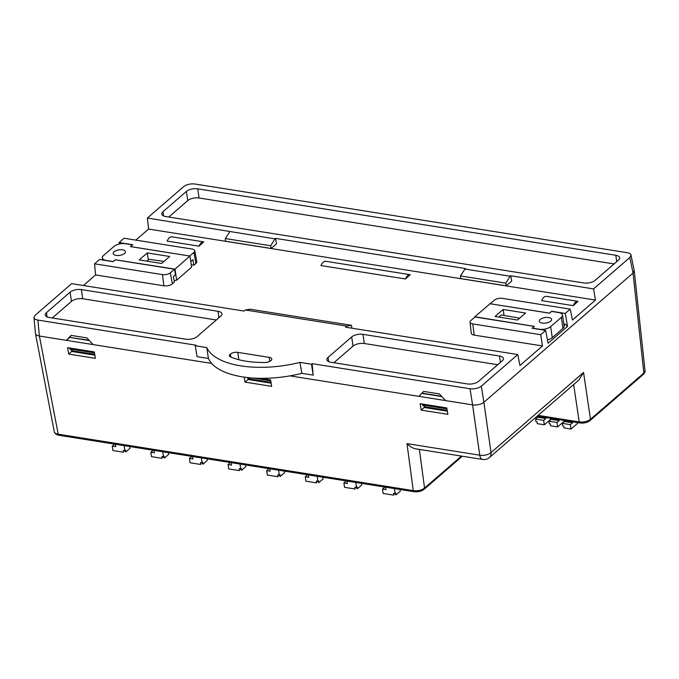 <?xml version="1.0" encoding="UTF-8"?>
<svg xmlns="http://www.w3.org/2000/svg" width="679" height="679" viewBox="0 0 679 679"><rect width="100%" height="100%" fill="white"/><g stroke="black" fill="none" stroke-linecap="round" stroke-linejoin="round"><path stroke-width="1.02" d="M169.674 256.492L147.267 252.919L139.187 259.904L161.594 263.486L169.674 256.492M174.138 280.724L176.65 280.147L175.004 269.147L189.916 256.042L130.419 246.596L132.456 244.83L125.437 243.719A8.292 3.718 171.5 0 0 114.14 246.307L103.437 255.576A8.292 3.718 171.5 0 0 102.249 257.918A8.292 3.718 171.5 0 0 106.179 260.405L113.198 261.517L115.243 259.836M175.004 269.147L115.226 259.76M114.055 251.782A6.221 2.784 -8.5 0 0 113.164 253.539A6.221 2.784 -8.5 0 0 119.725 255.372A6.221 2.784 -8.5 0 0 125.471 251.697A6.221 2.784 -8.5 0 0 120.786 249.711A6.221 2.784 -8.5 0 0 114.055 251.782M176.65 280.147L191.631 267.17L189.984 256.17M175.572 274.893L174.724 269.207M148.311 259.879L147.267 252.919M146.859 261.135L148.973 259.302L163.97 261.423M446.799 407.926L420.131 403.682L421.201 410.108L447.877 414.343L446.799 407.926M244.177 377.117L245.009 382.107L271.685 386.351L270.615 379.926L260.515 378.322M447.342 411.168L424.222 407.493L421.201 410.108M423.985 406.05L424.222 407.493M68.698 354.09L95.374 358.334L94.305 351.909L67.628 347.673L68.698 354.09L71.719 351.476L94.848 355.151M71.49 350.033L71.719 351.476M271.159 383.168L248.03 379.493L245.009 382.107M247.793 378.016L248.03 379.493M414.08 491.706L414.496 491.757A2.062 0.976 97.1 0 1 414.394 491.757A2.062 0.976 97.1 0 1 413.706 490.696L414.249 491.706M346.748 326.09L245.314 309.972L250.033 309.2L351.467 325.317L346.748 326.09L345.492 327.176L517.797 354.557L481.318 386.164L483.881 402.291L633.04 273.068L483.881 402.291L491.027 452.604A8.284 3.972 -8.1 0 1 479.747 455.185A8.284 4.269 99 0 0 482.693 459.471L415.607 448.811C412.747 448.267 409.87 446.536 406.984 443.625L479.747 455.185L472.601 404.888C477.108 405.338 480.859 404.48 483.872 402.299C480.868 404.472 477.099 405.338 472.592 404.888L289.967 375.869L418.909 396.358L423.637 391.41L418.909 396.358M89.339 340.552L69.759 337.438L66.406 340.34L71.134 335.392L86.878 337.896L93.082 344.576L211.627 363.418L39.399 336.046C36.989 335.621 35.673 334.764 35.469 333.482M54.295 431.81C54.6 433.015 55.899 433.813 58.199 434.204L413.29 490.628M33.95 317.416L35.486 333.635C35.792 334.84 37.099 335.647 39.399 336.046L58.199 434.204A2.071 1.069 99 0 0 58.929 435.273C56.374 434.73 54.838 433.567 54.32 431.793M413.706 490.696C418.205 491.027 421.82 490.153 424.536 488.074A2.062 1.511 49.1 0 1 424.137 489.287C421.472 491.256 418.23 492.08 414.402 491.757M634.203 270.641L633.032 273.068L634.228 270.794M245.314 309.972L244.058 311.058L71.635 283.661L35.155 315.26L33.958 317.517C34.162 318.799 35.478 319.656 37.888 320.081L195.934 345.195L195.289 345.755L206.806 347.589A74.401 33.313 -8.5 0 0 299.94 362.391L311.457 364.216L312.102 363.655L470.029 388.753L472.592 404.888L445.577 400.593L439.372 393.913L423.637 391.41M441.842 396.561L422.253 393.455M66.406 340.34L39.399 336.046L37.888 320.081M538.091 415.378L579.221 421.914C583.388 422.414 587.046 421.617 590.204 419.529L643.845 373.06L645.042 370.844L634.237 270.87M590.458 419.308L589.949 420.615M583.541 372.448L578.881 380.036L489.415 457.553A8.284 6.052 49.1 0 0 491.027 452.604L583.541 372.448L590.475 419.299M590.204 419.529A2.062 1.443 52.1 0 1 589.788 420.776A2.062 1.443 52.1 0 1 589.584 420.904L590.263 420.259M550.932 418.357L551.085 419.384L548.946 421.235L549.328 423.798L550.38 423.959L550.652 425.801L557.671 426.913L564.181 421.277L564.054 420.437M551.085 419.384L559.156 420.666L557.018 422.516L557.671 426.913M548.946 421.235L557.018 422.516M559.004 419.639L559.156 420.666M537.573 416.235L537.734 417.262L535.595 419.113L535.977 421.676L537.03 421.837L537.301 423.679L544.32 424.791L550.83 419.155L550.703 418.315M537.734 417.262L545.806 418.544L543.667 420.394L544.32 424.791M535.595 419.113L543.667 420.394M545.644 417.517L545.806 418.544M572.355 421.761L572.507 422.788L570.368 424.638L571.031 429.035L577.532 423.399L577.405 422.559M564.283 420.479L564.436 421.506L562.297 423.357L562.679 425.92L563.731 426.081L564.003 427.923L571.031 429.035M564.436 421.506L572.507 422.788M562.297 423.357L570.368 424.638M124.147 450.508L125.802 451.908L125.522 450.075L124.885 450.627L123.289 450.372L123.561 452.206L112.892 450.516L112.239 446.12L115.744 446.672L115.379 444.244M129.833 446.544L130.079 448.199L125.802 451.908M114.556 444.108L112.239 446.12M124.138 445.636L124.885 450.627M162.756 456.644L164.403 458.045L164.131 456.212L163.495 456.763L161.899 456.509L162.171 458.342L151.502 456.644L150.84 452.256L154.345 452.808L153.989 450.381M168.443 452.672L168.689 454.336L164.403 458.045M153.157 450.245L150.84 452.256M162.748 451.773L163.495 456.763M201.366 462.781L203.013 464.181L202.741 462.34L202.096 462.9L200.5 462.645L200.78 464.478L190.112 462.781L189.449 458.393L192.955 458.945L192.59 456.517M207.044 458.809L207.299 460.464L203.013 464.181M191.767 456.381L189.449 458.393M201.357 457.909L202.096 462.9M239.976 468.917L241.622 470.309L241.351 468.476L240.706 469.036L239.11 468.782L239.381 470.615L228.713 468.917L228.059 464.521L231.564 465.081L231.199 462.645M245.654 464.945L245.9 466.6L241.622 470.309M230.376 462.518L228.059 464.521M239.959 464.037L240.706 469.036M278.577 475.054L280.232 476.446L279.96 474.613L279.315 475.173L277.719 474.918L277.991 476.751L267.322 475.054L266.669 470.657L270.174 471.218L269.809 468.782M284.263 471.082L284.509 472.737L280.232 476.446M268.986 468.654L266.669 470.657M278.568 470.174L279.315 475.173M317.186 481.19L318.841 482.582L318.561 480.749L317.925 481.301L316.329 481.046L316.601 482.888L305.932 481.19L305.278 476.794L308.784 477.354L308.419 474.918M322.873 477.218L323.119 478.873L318.841 482.582M307.595 474.791L305.278 476.794M317.178 476.31L317.925 481.301M355.796 487.318L357.443 488.719L357.171 486.885L356.534 487.437L354.939 487.183L355.21 489.016L344.542 487.327L343.88 482.93L347.385 483.482L347.02 481.055M361.483 483.355L361.729 485.01L357.443 488.719M346.197 480.919L343.88 482.93M355.788 482.446L356.534 487.437M394.406 493.455L396.052 494.855L395.781 493.022L395.136 493.574L393.54 493.319L393.82 495.152L383.151 493.455L382.489 489.067L385.995 489.618L385.63 487.191M400.084 489.483L400.338 491.146L396.052 494.855M384.806 487.055L382.489 489.067M394.389 488.583L395.136 493.574M447.206 410.328L425.139 406.823L422.33 404.93L446.96 408.877M94.704 354.319L72.636 350.814L69.827 348.913L69.691 347.996M271.014 382.336L249.015 378.84L247.003 377.482M270.514 379.909L270.777 380.919M253.089 378.033L270.649 380.826M94.466 352.859L69.827 348.913M94.262 351.9L94.398 352.817M422.194 404.013L422.33 404.93M446.757 407.918L446.901 408.834M441.554 396.256L422.474 393.226M69.759 337.438L89.051 340.238M312.102 363.655L313.214 375.122L301.858 373.323L299.94 362.391M194.958 184.009L627.09 252.673C629.374 253.072 630.681 253.87 630.995 255.066L629.832 257.494L593.565 288.914L510.676 275.742L510.107 276.226L465.013 269.062L465.573 268.578L275.513 238.371L274.953 238.864L147.402 218.018L183.661 186.598C186.683 184.416 190.443 183.551 194.958 184.009M163.894 285.8L162.468 274.605L94.542 263.808L99.507 259.505L113.121 261.67L115.26 259.819L174.469 269.224L175.53 274.706L173.366 276.591L174.401 282.091L172.364 283.856A6.221 2.784 171.5 0 1 163.894 285.8L95.595 274.944L83.39 285.528M474.205 335.112L472.779 323.917A5.788 2.589 171.5 0 1 470.038 322.135L471.251 333.202A6.221 2.784 -8.5 0 0 474.205 335.112L542.496 345.959L519.919 365.523L517.797 354.557M135.808 240.111L148.565 229.061L595.466 300.076L572.456 320.004L570.224 309.14L565.259 313.435L567.542 326.395L565.463 324.273L564.071 325.47M565.463 324.273L563.859 324.01M195.908 263.46L193.897 252.401A5.788 2.589 -8.5 0 0 194.712 250.721L196.783 261.653A6.221 2.784 171.5 0 1 195.908 263.46L193.871 265.226L191.274 264.81M546.553 296.367L546.374 296.333C544.617 296.214 543.047 297.64 541.647 300.619L573.271 305.643C574.502 302.639 576.072 301.213 577.982 301.357L573.271 305.643M199.057 246.18L203.768 241.894C201.867 241.749 200.297 243.175 199.057 246.18L167.102 241.096C168.502 238.125 170.073 236.691 171.829 236.818L171.999 236.852M405.507 278.984L410.209 274.698C408.308 274.554 406.738 275.98 405.507 278.984L320.938 265.548C322.338 262.569 323.908 261.143 325.665 261.262L325.844 261.296M467.279 383.932A8.292 3.718 -8.5 0 0 478.585 381.335L502.214 360.855A8.292 3.718 -8.5 0 0 503.402 358.52A8.292 3.718 -8.5 0 0 499.481 356.034L362.976 334.348A8.292 3.718 -8.5 0 0 351.68 336.937L328.042 357.417A8.292 3.718 -8.5 0 0 326.862 359.76A8.292 3.718 -8.5 0 0 330.783 362.238L467.279 383.932M470.029 388.753C474.536 389.203 478.305 388.337 481.318 386.164M220.751 316.134A8.292 3.718 -8.5 0 0 221.931 313.791A8.292 3.718 -8.5 0 0 218.01 311.305L81.395 289.594A8.292 3.718 -8.5 0 0 70.09 292.191L46.452 312.671A8.292 3.718 -8.5 0 0 45.272 315.014A8.292 3.718 -8.5 0 0 49.194 317.492L185.817 339.203A8.292 3.718 -8.5 0 0 197.114 336.606L220.751 316.134M269.843 361.338L269.249 357.375L237.769 352.367L238.864 359.726M269.249 357.375A5.39 2.41 171.5 0 1 271.804 358.987A5.39 2.41 171.5 0 1 271.031 360.507L270.828 360.685A5.39 2.41 171.5 0 1 265.073 362.476A64.03 28.671 171.5 0 1 230.69 357.01A5.39 2.41 171.5 0 1 229.443 355.754A5.39 2.41 171.5 0 1 230.215 354.234L230.419 354.056A5.39 2.41 171.5 0 1 237.769 352.367M94.542 263.808L95.595 274.944M194.712 250.721A5.788 2.589 -8.5 0 0 191.987 249.032L124.053 238.244L119.097 242.539L119.258 244.007M148.565 229.061L147.402 218.018M595.466 300.076L593.565 288.914M472.779 323.917L540.705 334.705L545.67 330.41L548.08 343.251L567.542 326.395M540.705 334.705L542.496 345.959M229.858 231.692L225.309 238.55L225.487 241.206L271.116 248.455L276.523 243.769L275.513 238.371M465.013 269.062L460.464 275.92L460.642 278.577L506.271 285.825L511.677 281.14L510.676 275.742M583.804 282.973A8.292 3.718 -8.5 0 0 595.101 280.385L618.527 260.091A8.292 3.718 -8.5 0 0 619.706 257.748A8.292 3.718 -8.5 0 0 615.785 255.27L197.699 188.83A8.292 3.718 -8.5 0 0 186.402 191.427L162.977 211.712A8.292 3.718 -8.5 0 0 161.797 214.055A8.292 3.718 -8.5 0 0 165.718 216.542L583.804 282.973M460.464 275.92L505.83 283.126L510.107 276.226M506.271 285.825L505.83 283.126M225.309 238.55L270.675 245.756L274.953 238.864M271.116 248.455L270.675 245.756M216.295 319.987L82.762 298.768A8.292 3.718 -8.5 0 0 71.465 301.357L52.275 317.984M497.766 364.716L364.351 343.515A8.292 3.718 -8.5 0 0 353.055 346.103L351.68 336.937M333.864 362.73L353.055 346.103M614.079 263.944L199.074 197.996A8.292 3.718 -8.5 0 0 187.769 200.594L168.799 217.025M534.212 326.472L532.056 328.246L545.67 330.41M565.259 313.435L551.637 311.279L549.506 313.189L551.569 311.432L558.588 312.544A8.292 3.718 171.5 0 1 562.509 315.031A8.292 3.718 171.5 0 1 561.329 317.373L562.976 328.373A8.292 3.718 -8.5 0 0 564.156 326.03L562.509 315.031M490.297 303.776L549.498 313.129M570.224 309.14L502.29 298.344A5.788 2.589 171.5 0 0 494.414 300.152L490.289 303.717M534.195 326.387L474.986 316.983L470.87 320.547A5.788 2.589 171.5 0 0 470.038 322.135M119.097 242.539L132.711 244.703L130.58 246.613M190.782 261.5L192.895 259.667L193.871 265.226M189.789 256.025L130.572 246.562M193.897 252.401L189.78 255.966M162.468 274.605A5.788 2.589 -8.5 0 0 170.353 272.797L172.364 283.856M174.469 269.224L170.353 272.797M206.806 347.589L208.402 358.47L197.046 356.662L195.289 345.755M208.402 358.47A74.401 33.313 -8.5 0 0 301.858 373.323M311.457 364.216L313.214 375.122M351.892 328.195L351.467 325.317M69.971 337.208L71.134 335.392M495.084 316.456L517.5 320.03L525.58 313.036L503.173 309.463L495.084 316.456M562.976 328.373L552.273 337.641L550.627 326.641L561.329 317.373M550.627 326.641A8.292 3.718 171.5 0 1 539.33 329.23L532.311 328.118L534.339 326.353L474.782 316.779L490.043 303.742L549.532 313.189M550.711 321.167A6.221 2.784 -8.5 0 0 551.603 319.41A6.221 2.784 -8.5 0 0 545.033 317.577A6.221 2.784 -8.5 0 0 539.296 321.252A6.221 2.784 -8.5 0 0 543.981 323.238A6.221 2.784 -8.5 0 0 550.711 321.167M547.452 339.873A8.292 3.718 -8.5 0 0 552.273 337.641M504.064 315.429L503.173 309.463M519.622 318.188L501.323 314.946L498.878 317.059M413.273 490.628L406.984 443.625M419.384 449.413L424.553 488.065L461.448 456.101M645.016 370.836C645.339 371.574 644.812 372.729 643.446 374.299A2.071 1.519 -130.9 0 0 643.845 373.06L633.04 273.068L629.832 257.494M579.204 421.914L573.67 384.552M579.221 421.914A2.062 1.061 99 0 0 579.942 422.966L537.182 416.168M46.452 312.671L47.089 316.906M71.465 301.357L70.09 292.191M81.395 289.594L82.762 298.768M218.961 317.679L218.01 311.305M362.976 334.348L364.351 343.515M500.431 362.408L499.481 356.034M328.042 357.417L328.678 361.652M197.699 188.83L199.074 197.996M616.736 261.636L615.785 255.27M162.977 211.712L163.614 215.947M187.769 200.594L186.402 191.427M230.215 354.234L230.622 356.984M230.877 357.095L230.419 354.056M102.563 259.998L102.249 257.918M414.105 491.715L58.937 435.273M54.303 431.861L35.503 333.712M462.297 456.229L424.137 489.296M590.076 420.539L643.446 374.299M579.951 422.966C583.702 423.399 586.979 422.669 589.788 420.776M482.693 459.471A8.284 8.284 0 0 0 489.415 457.553M546.366 296.333L577.99 301.357M171.821 236.81L203.776 241.894M325.657 261.262L410.218 274.698M630.978 254.964L634.178 270.539"/></g></svg>
